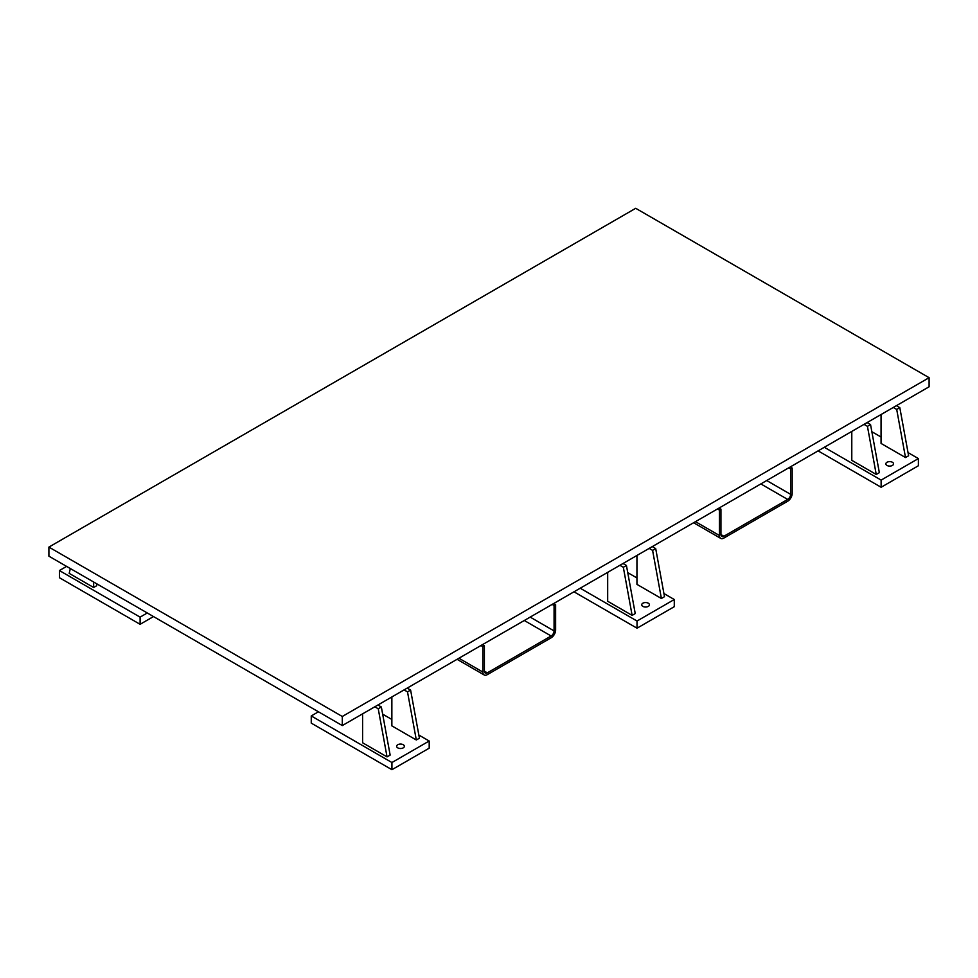 <?xml version="1.0" encoding="UTF-8"?>
<svg xmlns="http://www.w3.org/2000/svg" width="978" height="978" viewBox="0 0 978 978"><rect width="100%" height="100%" fill="white"/><g stroke="black" fill="none" stroke-linecap="round" stroke-linejoin="round"><path stroke-width="1.47" d="M553.719 603.512L555.626 604.612L554.074 605.504L552.167 604.404M458.926 658.243L482.839 672.045A6.345 3.667 120 0 0 484.147 674.942A6.345 3.667 120 0 0 487.325 674.637L551.14 637.79A6.345 3.667 120 0 0 555.626 630.015L555.626 604.612M484.391 671.152A4.144 2.396 120 0 0 485.247 673.047A4.144 2.396 120 0 0 487.325 672.84L484.391 671.152L484.391 645.737L482.839 646.629L480.931 645.529M484.391 645.737L482.484 644.636M487.325 672.84L551.14 635.993A4.144 2.396 120 0 0 554.074 630.92L554.074 605.504M482.839 672.045L482.839 646.629M607.68 572.35L607.68 601.262L632.13 615.382L635.235 613.585L626.433 565.48L623.328 567.277L619.905 565.296M636.947 555.455L636.947 584.367L661.397 598.487L664.502 596.69L655.7 548.585L652.595 550.382L649.172 548.401M648.316 603.218A3.863 2.237 180 0 1 649.441 604.795A3.863 2.237 180 0 1 645.578 607.032A3.863 2.237 180 0 1 641.715 604.795A3.863 2.237 180 0 1 644.099 602.729A3.863 2.237 180 0 1 648.316 603.218M627.742 572.643L636.947 577.961M663.928 593.536L674.282 599.514L637.02 621.03L580.198 588.218M573.988 591.812L637.02 628.194L674.282 606.69L674.282 599.514M637.02 628.194L637.02 621.03M790.273 466.934L792.18 468.034L790.627 468.939L788.72 467.839M695.48 521.665L719.392 535.467A6.345 3.667 120 0 0 720.7 538.377A6.345 3.667 120 0 0 723.879 538.059L787.693 501.213A6.345 3.667 120 0 0 792.18 493.45L792.18 468.034M720.945 534.575A4.144 2.396 120 0 0 721.801 536.47A4.144 2.396 120 0 0 723.879 536.262L720.945 534.575L720.945 509.159L719.392 510.064L717.485 508.963M720.945 509.159L719.038 508.059M723.879 536.262L787.693 499.428A4.144 2.396 120 0 0 790.627 494.342L790.627 468.939M719.392 535.467L719.392 510.064M851.789 431.42L851.789 460.332L876.239 474.452L879.344 472.655L870.542 424.55L867.437 426.335L864.014 424.366M881.056 414.525L881.056 443.437L905.506 457.545L908.611 455.76L899.809 407.655L896.704 409.44L893.281 407.459M892.425 462.276A3.863 2.237 180 0 1 893.55 463.865A3.863 2.237 180 0 1 889.687 466.09A3.863 2.237 180 0 1 885.823 463.865A3.863 2.237 180 0 1 888.207 461.799A3.863 2.237 180 0 1 892.425 462.276M908.036 452.606L918.391 458.584L881.129 480.088L824.307 447.288M871.85 431.714L881.056 437.019M818.097 450.87L881.129 487.264L918.391 465.748L918.391 458.584M881.129 487.264L881.129 480.088M70.318 568.536L69.194 573.377L93.643 587.485L96.749 585.7L96.749 583.805M147.287 612.986L140.098 617.13L59.413 570.553L66.602 566.396M140.098 617.13L140.098 624.306L59.413 577.717L59.413 570.553M140.098 624.306L153.497 616.568M362.594 713.854L362.594 742.767L387.043 756.886L390.149 755.089L381.347 706.984L378.241 708.769L374.819 706.801M391.86 696.959L391.86 725.872L416.31 739.979L419.415 738.194L410.613 690.089L407.508 691.874L404.085 689.906M403.229 744.71A3.863 2.237 180 0 1 404.354 746.3A3.863 2.237 180 0 1 400.491 748.525A3.863 2.237 180 0 1 396.628 746.3A3.863 2.237 180 0 1 399.012 744.234A3.863 2.237 180 0 1 403.229 744.71M418.841 735.04L429.195 741.018L391.933 762.522L311.248 715.945L318.437 711.788M382.655 714.148L391.86 719.453M391.933 762.522L391.933 769.698L311.248 723.121L311.248 715.945M391.933 769.698L429.195 748.182L429.195 741.018M652.277 546.604L655.7 548.585M661.397 598.487L652.595 550.382M896.386 405.674L899.809 407.655M905.506 457.545L896.704 409.44M93.643 587.485L93.643 582.008M407.19 688.109L410.613 690.089M416.31 739.979L407.508 691.874M867.119 422.569L870.542 424.55M876.239 474.452L867.437 426.335M377.924 705.004L381.347 706.984M387.043 756.886L378.241 708.769M623.01 563.499L626.433 565.48M632.13 615.382L623.328 567.277M48.9 547.093L635.7 208.302L929.1 377.691L342.3 716.483L48.9 547.093L48.9 556.176L342.3 725.566L342.3 716.483M342.3 725.566L929.1 386.787L929.1 377.691M554.074 630.92L530.162 617.106M524.294 620.504L551.14 635.993M790.627 494.342L766.715 480.54M760.847 483.927L787.693 499.428M457.068 659.306L484.147 674.942M693.622 522.741L720.7 538.377"/></g></svg>
